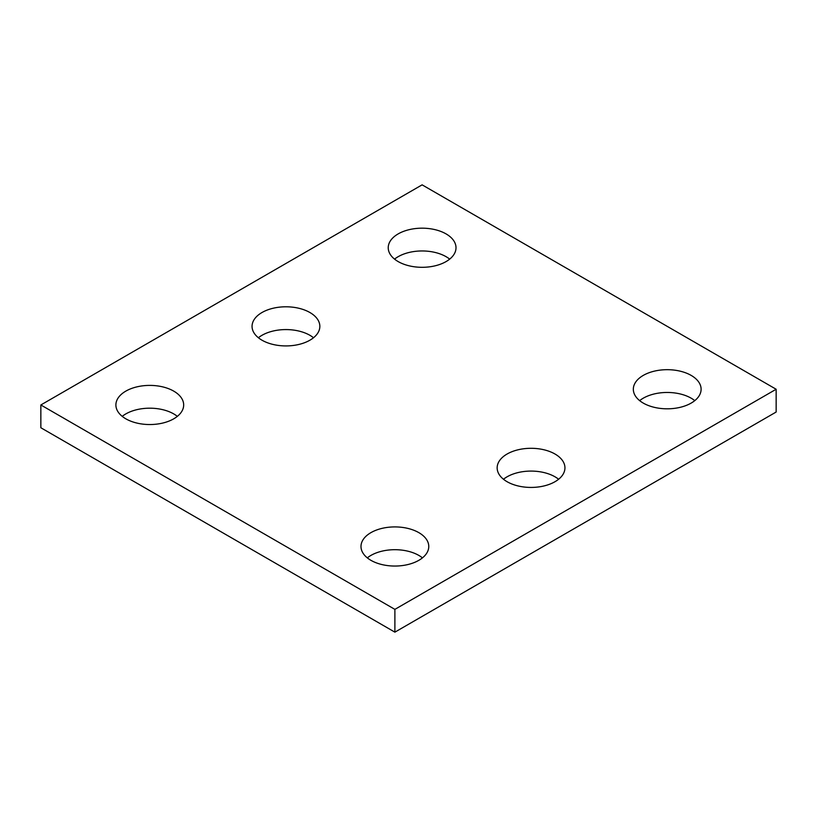 <?xml version="1.0" encoding="UTF-8"?>
<svg xmlns="http://www.w3.org/2000/svg" width="817" height="817" viewBox="0 0 817 817"><rect width="100%" height="100%" fill="white"/><g stroke="black" fill="none" stroke-linecap="round" stroke-linejoin="round"><path stroke-width="1.23" d="M776.15 389.249L422.113 184.846L40.85 404.966L40.85 427.751L394.887 632.154L776.15 412.034L776.15 389.249L394.887 609.37L394.887 632.154M40.85 404.966L394.887 609.37M507.081 481.703A33.895 19.567 0 0 0 544.02 485.941A33.895 19.567 0 0 0 564.945 467.865A33.895 19.567 0 0 0 531.05 448.298A33.895 19.567 0 0 0 497.155 467.865A33.895 19.567 0 0 0 507.081 481.703M558.603 479.252A33.895 19.567 0 0 0 503.497 479.252M261.981 340.189A33.895 19.567 0 0 0 298.92 344.437A33.895 19.567 0 0 0 319.845 326.361A33.895 19.567 0 0 0 285.95 306.794A33.895 19.567 0 0 0 252.055 326.361A33.895 19.567 0 0 0 261.981 340.189M313.503 337.748A33.895 19.567 0 0 0 258.397 337.748M125.818 418.804A33.895 19.567 0 0 0 162.757 423.053A33.895 19.567 0 0 0 183.672 404.966A33.895 19.567 0 0 0 149.787 385.399A33.895 19.567 0 0 0 115.891 404.966A33.895 19.567 0 0 0 125.818 418.804M177.34 416.364A33.895 19.567 0 0 0 122.223 416.364M398.155 261.573A33.895 19.567 0 0 0 435.083 265.821A33.895 19.567 0 0 0 456.009 247.745A33.895 19.567 0 0 0 422.113 228.178A33.895 19.567 0 0 0 388.228 247.745A33.895 19.567 0 0 0 398.155 261.573M449.677 259.132A33.895 19.567 0 0 0 394.56 259.132M643.255 403.087A33.895 19.567 0 0 0 680.183 407.326A33.895 19.567 0 0 0 701.109 389.249A33.895 19.567 0 0 0 667.213 369.682A33.895 19.567 0 0 0 633.328 389.249A33.895 19.567 0 0 0 643.255 403.087M694.777 400.636A33.895 19.567 0 0 0 639.66 400.636M370.918 560.319A33.895 19.567 0 0 0 407.857 564.557A33.895 19.567 0 0 0 428.772 546.481A33.895 19.567 0 0 0 394.887 526.914A33.895 19.567 0 0 0 360.991 546.481A33.895 19.567 0 0 0 370.918 560.319M422.44 557.868A33.895 19.567 0 0 0 367.323 557.868"/></g></svg>
